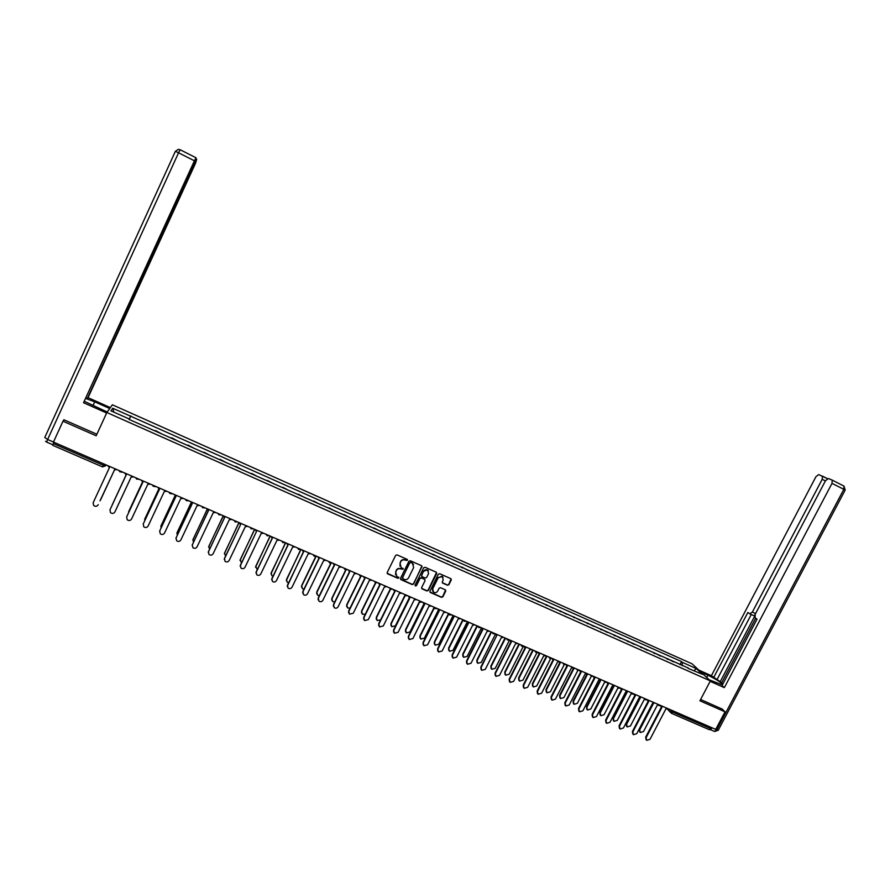 <?xml version="1.0" encoding="UTF-8"?>
<svg xmlns="http://www.w3.org/2000/svg" width="890" height="890" viewBox="0 0 890 890"><rect width="100%" height="100%" fill="white"/><g stroke="black" fill="none" stroke-linecap="round" stroke-linejoin="round"><path stroke-width="1.33" d="M407.52 560.322L407.175 559.365L397.04 554.882L395.616 555.416L387.206 572.504L387.551 573.794L397.841 578.3L398.831 577.933L396.74 576.164L395.627 572.036L396.328 570.623C397.418 568.866 398.931 568.298 400.867 568.933L403.17 569.133L401.112 567.386L399.966 563.225L400.667 561.801C401.757 560.044 403.27 559.487 405.217 560.11L407.52 560.322M399.888 565.984L400.522 561.523C401.613 559.766 403.126 559.209 405.072 559.843L406.374 560.411L407.42 559.543M387.128 573.216L397.697 578.01L398.753 577.165M395.516 574.729L396.184 570.334C397.274 568.577 398.787 568.009 400.723 568.643L402.035 569.222L403.081 568.365M447.492 585.231L448.894 584.708L451.252 579.98L450.885 578.678L439.727 573.75L438.325 574.273L429.937 591.171L430.271 592.451L441.462 597.346L442.864 596.823L445.701 591.116L445.356 589.836L440.505 587.7L439.104 588.223L437.702 591.06C436.645 592.662 435.277 593.063 433.597 592.284L432.674 588.869L438.203 577.744L442.252 576.486L443.22 579.957L442.297 581.804L442.653 583.095L447.492 585.231L448.705 584.419L451.108 578.856M710.376 680.906L699.918 700.797L725.027 711.822L715.738 729.388L53.456 442.074L62.99 421.215L96.165 435.777L106.878 412.515L710.376 680.906L692.075 663.818L112.363 404.783L106.878 412.515M422.016 567.075L421.537 565.706L410.346 560.767L408.922 561.29L400.522 578.322L401.012 579.679L412.204 584.574L413.616 584.04L421.905 565.984M425.086 567.275L436.211 572.192L436.678 573.549L428.29 590.448L426.877 590.982L421.993 588.835L421.649 587.556L425.053 580.692L424.575 579.334L421.415 577.944L420.002 578.478L416.453 585.631L415.374 585.943L415.141 585.053L423.673 567.798L425.086 567.275M725.027 711.822L721.99 708.874M711.544 727.564L709.363 729.711L671.527 713.335M106.066 464.892L105.665 465.759L102.528 466.894L52.777 445.345L53.422 443.62L103.262 465.225L105.521 465.837L106.133 464.925M54.023 442.319L53.422 443.62M64.202 419.891L62.99 421.215M138.718 423.696L145.704 426.811M162.114 434.12L155.383 430.538M178.423 441.384L171.692 437.802M194.621 448.593L187.901 445.022M210.708 455.758L203.988 452.187M226.694 462.878L219.975 459.318M242.558 469.942L235.85 466.382M258.334 476.962L251.625 473.413M273.987 483.938L267.289 480.389M289.539 490.868L282.853 487.32M304.992 497.755L298.306 494.206M320.344 504.586L313.669 501.048M335.597 511.372L328.922 507.845M350.749 518.125L344.074 514.598M365.801 524.822L359.137 521.306M373.867 528.426L374.434 528.671M380.742 531.486L374.089 527.97M388.73 535.035L389.33 535.302M395.605 538.105L388.952 534.59M403.493 541.621L404.127 541.899M410.357 544.669L403.715 541.164M418.166 548.151L418.834 548.44M425.02 551.199L418.389 547.695M432.74 554.637L433.441 554.948M439.593 557.685L432.963 554.192M447.225 561.089L447.948 561.412M454.067 564.138L447.447 560.644M461.61 567.497L462.377 567.831M468.452 570.546L461.832 567.052M475.905 573.861L476.706 574.217M482.736 576.909L476.128 573.416M490.112 580.191L490.935 580.558M496.932 583.228L490.334 579.746M504.23 586.477L505.086 586.855M511.049 589.514L504.452 586.032M518.258 592.729L519.148 593.118M525.067 595.755L518.481 592.284M532.198 598.937L533.11 599.337M538.995 601.963L532.42 598.492M546.048 605.1L546.994 605.523M552.846 608.126L546.271 604.666M559.81 611.23L560.789 611.664M566.596 614.256L560.033 610.796M573.494 617.326L574.495 617.771M580.269 620.341L573.705 616.892M587.089 623.378L588.123 623.834M593.852 626.393L587.3 622.944M600.594 629.397L601.662 629.864M607.358 632.401L600.817 628.963M614.022 635.371L615.112 635.861M620.775 638.386L614.245 634.948M627.361 641.312L628.485 641.812M634.114 644.316L627.584 640.889M640.622 647.219L641.768 647.731M647.364 650.223L640.845 646.796M653.805 653.093L654.984 653.616M660.547 656.086L654.028 652.67M666.91 658.923L668.101 659.457M673.63 661.915L667.122 658.5M129.128 418.945L110.927 410.835L112.741 408.232L130.663 416.231L129.139 419.435M682.085 665.687L682.385 662.371L681.562 661.593L130.663 416.231M682.385 662.371L696.336 668.601L702.466 674.331L687.959 668.301M128.917 419.335L688.348 668.045M129.206 419.457L130.875 415.853M679.927 664.719L681.562 661.593M112.741 408.232L113.931 412.17M694.111 670.615L696.336 668.601M400.455 579.056L412.059 584.274L413.461 583.751L421.86 566.785M410.735 562.547L409.745 562.925L402.369 577.866L404.082 579.423C406.018 580.046 407.531 579.479 408.621 577.732L413.661 567.531L412.482 563.348L410.579 562.269L409.745 562.925M402.302 578.333L409.589 562.647M413.539 564.394L412.115 563.159M410.579 562.269L411.959 562.88M421.593 588.312L426.722 590.682L428.123 590.148L436.545 572.448M424.942 579.613L421.248 577.654L419.846 578.189L416.453 585.631M415.074 585.531L416.309 585.331M428.58 573.56L427.612 570.078C425.921 569.333 424.563 569.756 423.54 571.335L421.582 575.274L422.06 576.631L425.231 578.022L426.633 577.488L428.58 573.56M428.435 570.868L427.445 569.8L423.54 571.335M421.537 576.053L423.373 571.046M442.252 582.616L447.314 584.941M443.042 577.21L442.074 576.197L438.203 577.744M432.64 591.216L432.507 588.568L438.025 577.454M429.87 591.939L441.284 597.045L442.686 596.523L445.567 590.014M100.003 500.803L114.487 469.92L100.57 499.946M107.801 465.648L109.381 467.706L93.161 502.716L93.65 505.464C95.419 506.755 96.91 506.543 98.134 504.83L98.223 504.641M114.343 469.853L116.968 469.62M126.113 474.96L111.929 505.631M112.107 505.075L126.102 474.949M142.5 482.046L128.293 513.374M128.616 511.75L142.478 482.035M107.234 412.014L84.528 401.401M92.961 405.673L94.729 401.824L85.852 398.52M94.729 401.824L109.726 408.51M110.36 407.609L88.054 397.663L87.298 398.509L122.531 321.657L121.496 321.757M86.108 397.986L87.298 398.509M180.214 149.776L196 157.764L194.899 161.746L83.538 402.725L194.421 160.812L178.556 152.791L47.626 439.504L53.467 442.041M106.655 413.005L83.538 402.725M122.82 318.965L194.765 162.024M123.198 319.143L122.064 322.024M88.054 397.663L195.6 163.104L196.712 159.221L195.144 162.214M53.244 444.032L53.623 442.141M196.011 157.764L194.421 160.812M63.401 420.77L63.869 419.746L96.865 434.242M700.919 672.072L707.917 675.198C717.551 679.938 722.224 683.12 721.946 684.755L709.219 679.815M710.153 681.328L724.349 687.636L722.068 685.534L757.034 619.151L755.098 617.738L755.265 614.178L825.531 480.667L828.379 478.531L832.005 480.01L843.998 486.107L843.82 489.333L832.005 483.359L832.206 480.133M755.688 618.172L721.712 682.708L722.958 683.854M721.712 682.708L711.399 675.71L815.941 476.695L818.722 474.581L827.389 478.642M698.795 670.092L711.399 675.71M724.349 687.636L832.005 483.359M825.408 480.911L822.204 479.298L752.361 612.075L749.769 613.833L747.878 612.453L713.58 677.713M822.204 479.298L822.416 476.128M722.191 709.074L700.608 699.484M710.265 729.566L712.267 727.875M754.631 616.303L720.066 681.974M754.831 615.212L753.374 615.502L750.025 613.955M751.26 614.523L717.173 679.326M124.622 472.946L126.18 474.982L109.971 509.859L110.482 512.629C112.229 513.875 113.698 513.652 114.899 511.95L131.108 477.129L133.722 476.895M109.971 509.859L126.18 474.982M141.321 480.188L142.867 482.224L126.658 516.945L127.192 519.738C128.928 520.939 130.385 520.706 131.564 519.026L147.762 484.338L150.365 484.116M126.658 516.957L142.845 482.213M158.809 489.066L144.781 519.004L144.692 520.772M144.725 519.148L158.765 489.033M175.018 495.986L160.957 525.89L161.023 528.015M160.845 526.168L174.963 495.93M191.139 502.805L177.021 532.732L177.266 535.146M176.876 533.143L191.083 502.728M157.908 487.386L159.432 489.4L143.234 523.988L143.791 526.791C145.504 527.959 146.939 527.714 148.107 526.057L164.305 491.514L166.886 491.28M143.168 524.132L159.399 489.389M174.373 494.529L175.897 496.542L159.699 530.985L160.267 533.8C161.969 534.934 163.393 534.679 164.528 533.043L180.726 498.634L183.296 498.4M159.588 531.263L175.831 496.509M190.738 501.626L192.24 503.629L176.053 537.927L176.632 540.753C178.311 541.854 179.724 541.598 180.848 539.974L197.035 505.709L199.594 505.464M175.897 538.339L192.162 503.595M207.192 509.525L192.985 539.529L193.419 542.188M192.807 540.063L207.136 509.403M206.981 508.668L208.471 510.66L192.285 544.836L192.874 547.662C194.554 548.73 195.945 548.462 197.057 546.861L213.233 512.729L215.781 512.484M192.107 545.37L208.371 510.615M223.179 516.111L208.839 546.282L209.484 549.13M208.627 546.938L223.134 515.9M223.112 515.677L224.591 517.657L208.416 551.689L209.017 554.514C210.674 555.56 212.054 555.293 213.155 553.691L229.331 519.704L231.856 519.46M208.215 552.345L224.48 517.602M239.076 522.597L224.58 553.001L225.459 555.994M224.358 553.769L238.943 522.541M224.213 559.276L240.612 524.599L224.436 558.486L225.048 561.334C226.694 562.346 228.051 562.068 229.142 560.489L245.306 526.635L247.821 526.391M239.143 522.63L240.456 524.533M254.707 529.383L240.222 559.665L241.346 562.792M239.989 560.544L254.562 529.316M240.122 566.14L256.509 531.486L240.345 565.25L240.968 568.087C242.592 569.088 243.949 568.799 245.017 567.241L261.182 533.51L263.685 533.266M255.063 529.528L256.353 531.419M270.237 536.114L255.764 566.285L257.132 569.511M255.53 567.264L270.082 536.047M270.872 536.392L272.307 538.339L256.153 571.97L256.776 574.806C258.389 575.774 259.735 575.485 260.792 573.939L276.946 540.352L279.438 540.108M255.919 572.971L272.14 538.261M285.668 542.811L271.194 572.86L271.817 575.652L272.829 576.153M270.961 573.939L285.49 542.733M286.569 543.2L288.004 545.147L271.851 578.634L272.485 581.481C274.087 582.427 275.411 582.138 276.467 580.591L292.61 547.139L295.079 546.894M271.617 579.735L287.815 545.058M300.998 549.464L286.536 579.39L287.159 582.194L288.427 582.716M286.302 580.569L300.776 549.442M302.188 550.198L303.59 551.9L287.448 585.264L288.082 588.101C289.673 589.035 290.986 588.735 292.031 587.211L308.163 553.88L310.621 553.636M287.214 586.454L303.379 551.811M316.117 556.306L301.766 585.887L302.4 588.679L303.946 589.202M301.543 587.144L301.688 585.498L315.794 556.417M317.663 556.695L319.065 558.609L302.934 591.85L303.579 594.687C305.159 595.588 306.46 595.288 307.484 593.775L323.615 560.578L326.063 560.333M302.711 593.118L302.856 591.45L318.843 558.519M331.091 563.159L316.907 592.328L317.53 595.121L319.388 595.621M316.684 593.663L316.807 591.95L330.802 563.203M333.06 563.37L334.451 565.284L318.331 598.38L318.965 601.217C320.534 602.107 321.824 601.807 322.848 600.305L338.968 567.241L341.393 566.986M318.108 599.738L318.231 597.98L334.206 565.172M346.043 569.856L331.937 598.736L332.571 601.529L334.74 601.94M331.736 600.138L331.837 598.347L345.754 569.834M348.346 570L349.726 571.903L333.617 604.877L334.262 607.714C335.808 608.582 337.088 608.27 338.1 606.791L354.209 573.85L356.634 573.594M333.405 606.301L333.505 604.477L349.47 571.792M360.917 576.431L346.878 605.1L347.512 607.892L350.026 608.159M346.688 606.568L346.755 604.71L360.639 576.353M363.543 576.598L364.9 578.489L348.802 611.33L349.447 614.167L353.263 613.221L369.361 580.413L371.764 580.158M348.602 612.821L348.669 610.918L364.633 578.366M363.609 577.098L363.42 576.542M375.736 582.906L361.718 611.43L362.364 614.211L365.267 614.234M361.54 612.954L361.585 611.029L375.469 582.772M378.628 583.139L379.986 585.019L363.888 617.738L364.533 620.575L368.315 619.629L384.402 586.944L386.805 586.688M363.699 619.295L363.743 617.326L379.696 584.886M378.717 583.707L378.495 583.084M390.488 589.28L376.47 617.716L377.115 620.497L380.564 619.952M376.303 619.295L376.314 617.304L390.221 589.091M393.625 589.647L394.96 591.516L378.873 624.113L379.518 626.938L383.279 625.981L399.354 593.419L401.735 593.163M378.695 625.715L378.717 623.69L394.659 591.372M393.714 590.259L393.469 589.581M405.161 595.566L391.122 623.957L391.767 626.727L395.427 625.792L409.333 597.702M390.966 625.592L390.955 623.545L404.906 595.332M408.51 596.1L409.834 597.969L393.758 630.431L394.415 633.257L398.13 632.289L414.206 599.86L416.576 599.604M393.603 632.089L393.591 630.009L409.522 597.824M408.621 596.756L408.343 596.033M419.769 601.774L405.684 630.165L406.33 632.935L409.956 631.978L423.896 603.921M405.54 631.833L405.506 629.742L419.535 601.462M423.306 602.519L424.619 604.377L408.555 636.717L409.211 639.532L412.904 638.564L428.958 606.257L431.316 606.001M408.41 638.419L408.365 636.283L424.296 604.221M423.429 603.22L423.128 602.441M434.309 607.881L420.147 636.328L420.792 639.087L424.397 638.13L438.381 610.062M420.024 638.041L419.958 635.894L434.109 607.447M438.002 608.894L439.304 610.74L423.251 642.969L423.907 645.773L427.567 644.805L443.62 612.609L445.968 612.353M423.117 644.705L423.05 642.524L438.97 610.585M438.147 609.628L437.802 608.816M448.805 613.855L434.531 642.447L435.166 645.206L438.748 644.249L452.81 616.114M434.409 644.204L434.32 642.024L448.56 613.477M452.609 615.235L453.9 617.07L437.858 649.166L438.503 651.97L442.141 650.99L458.183 618.928L460.519 618.661M437.735 650.946L437.635 648.732L453.544 616.892M452.754 616.002L452.398 615.146M463.189 619.818L448.816 648.532L449.45 651.291L453.01 650.323L467.139 622.121M448.705 650.323L448.582 648.098L462.822 619.663M467.117 621.531L468.396 623.356L452.365 655.34L453.01 658.133L456.626 657.143L472.657 625.203L474.982 624.936M452.253 657.143L452.131 654.884L468.029 623.178M467.283 622.321L466.894 621.431M477.374 625.981L463.011 654.584L463.646 657.332L467.172 656.353L481.39 628.073M462.911 656.397L462.767 654.139L476.995 625.815M481.534 627.784L482.803 629.597L466.783 661.459L467.428 664.252L471.01 663.261L487.03 631.433L489.344 631.166M466.683 663.306L466.527 661.003L482.425 629.408M481.701 628.607L481.29 627.673M491.469 632.089L477.107 660.591L477.741 663.328L481.256 662.36L495.597 633.902L496.042 634.837M477.018 662.438L476.851 660.146L491.08 631.922M481.012 669.414L480.845 667.088L496.72 635.605L481.101 667.544L481.746 670.326L485.306 669.336L501.315 637.629L503.618 637.362M495.864 633.991L496.709 635.605M505.476 638.174L491.124 666.566L491.758 669.302L495.241 668.312L509.558 640.01M491.046 668.435L490.857 666.109L505.064 637.997M510.092 640.166L511.338 641.968L495.341 673.596L495.975 676.367L499.513 675.365L515.51 643.781L517.802 643.515M495.252 675.488L495.062 673.129L510.927 641.768M510.282 641.034L509.814 640.055M519.393 644.204L505.053 672.495L505.687 675.221L509.147 674.242L523.276 646.385M504.986 674.386L504.775 672.039L518.97 644.026M524.232 646.307L525.467 648.098L509.481 679.604L510.115 682.374L513.63 681.362L529.617 649.9L531.897 649.633M509.403 681.518L509.191 679.137L525.044 647.887M524.433 647.186L523.943 646.185M533.221 650.212L518.903 678.391L519.526 681.117L522.964 680.127L536.981 652.581M518.837 680.305L518.603 677.935L532.787 650.023M538.283 652.403L539.507 654.183L523.531 685.578L524.166 688.337L527.659 687.325L543.634 655.975L545.893 655.707M523.465 687.503L523.22 685.1L539.073 653.961M538.483 653.305L537.983 652.27M546.972 656.175L532.654 684.254L533.277 686.969L536.692 685.979L550.632 658.656M532.598 686.179L532.342 683.798L546.527 655.975M552.245 658.455L553.458 660.235L537.493 691.508L538.127 694.256L541.598 693.243L557.563 662.004L559.81 661.737M537.438 693.455L537.171 691.029L553.013 660.002M552.456 659.368L551.933 658.355M560.633 662.093L546.327 690.084L546.95 692.787L550.343 691.786L564.238 664.63M546.282 692.019L546.004 689.616L560.166 661.893M566.118 664.474L567.319 666.243L551.366 697.404L552 700.152L555.449 699.128L571.391 668.012L573.638 667.745M551.322 699.362L551.032 696.915L566.863 665.998M566.34 665.409L565.806 664.43M574.206 667.99L559.91 695.869L560.533 698.572L563.904 697.571L577.788 670.515M559.866 697.827L559.576 695.402L573.739 667.778M579.902 670.459L581.103 672.217L565.161 703.256L565.784 705.993L569.211 704.98L585.142 673.975L587.378 673.697M565.117 705.236L564.816 702.777L580.636 671.961M580.124 671.394L579.59 670.47M587.7 673.841L573.416 701.62L574.028 704.313L577.376 703.311L591.272 676.322M573.383 703.59L573.071 701.142L587.077 673.908M593.608 676.4L594.787 678.147L578.856 709.085L579.479 711.811L582.883 710.787L598.814 679.893L601.028 679.626M578.823 711.066L578.5 708.585L594.309 677.891M593.83 677.346L593.285 676.467M601.106 679.66L586.833 707.339L587.444 710.02L590.771 709.019L604.688 682.063M586.799 709.319L586.477 706.86L600.316 680.005M607.225 682.307L608.393 684.054L592.473 714.87L593.096 717.585L596.478 716.561L612.387 685.778L614.601 685.511M592.44 716.862L592.106 714.37L607.903 683.787M607.447 683.264L606.902 682.43M614.289 685.712L600.172 713.024L600.772 715.694L604.087 714.692L618.049 687.725M600.149 715.004L599.793 712.534L613.533 685.968M620.753 688.181L621.91 689.906L606.012 720.622L606.624 723.336L609.984 722.302L625.881 691.63L628.084 691.363M605.979 722.624L605.623 720.121L621.409 689.639M620.986 689.138L620.441 688.337M627.394 691.73L613.433 718.675L614.033 721.334L617.326 720.333L631.355 693.288M613.41 720.666L613.043 718.185L626.705 691.841M634.192 694.067L635.349 695.735L619.462 726.329L620.063 729.032L623.412 728.009L639.298 697.448L641.479 697.17M619.429 728.343L619.062 725.828L634.837 695.446M634.437 694.979L633.88 694.222M640.466 697.627L626.605 724.282L627.205 726.941L630.476 725.928L644.571 698.839M626.582 726.285L626.204 723.793L639.81 697.615M647.553 699.918L648.699 701.52L632.823 732.014L633.424 734.706L636.75 733.683L652.626 703.222L654.795 702.955M632.801 734.028L632.412 731.502L648.176 701.231M647.798 700.786L647.252 700.063M653.482 703.434L639.699 729.867L640.288 732.515L643.548 731.502L657.688 704.402M639.688 731.869L639.287 729.366L652.871 703.323M660.836 705.726L661.971 707.283L646.107 737.654L646.707 740.347L650.011 739.312L665.876 708.963L668.034 708.696M646.084 739.679L645.684 737.143L661.437 706.971M661.081 706.549L660.536 705.859M669.091 709.152L672.885 712.167L710.954 728.676M670.893 709.931L671.338 713.246L673.474 711.054M119.026 470.521L119.772 471.767L122.208 472.201M139.307 479.31L136.582 479.065L135.814 477.797M152.49 485.039L153.269 486.307L155.75 486.652M169.056 492.215L169.845 493.494L172.349 493.805M188.925 500.836L186.299 500.636L185.498 499.357M201.841 506.443L202.642 507.734L205.212 507.934M221.443 514.954L218.873 514.776L218.061 513.474M235.45 522.041L234.17 520.472M251.447 528.971L250.168 527.414M267.323 535.858L266.065 534.3M283.098 542.7L281.852 541.153M298.773 549.497L297.527 547.962M314.337 556.239L313.102 554.715M329.801 562.947L328.577 561.423M345.153 569.611L343.952 568.098M360.406 576.219L359.215 574.718M375.569 582.794L374.378 581.292M390.621 589.325L389.442 587.834M405.573 595.81L404.416 594.32M420.436 602.252L419.279 600.772M435.199 608.649L434.053 607.18M449.862 615.012L448.727 613.555M464.435 621.331L463.312 619.874M478.909 627.606L477.797 626.16M493.294 633.847L492.192 632.412M507.589 640.044L506.488 638.608M521.785 646.196L520.695 644.772M535.891 652.314L534.812 650.902M549.92 658.4L548.841 656.987M563.848 664.43L562.78 663.028M577.688 670.437L576.642 669.046M591.45 676.4L590.404 675.009M605.111 682.33L604.076 680.95M618.695 688.215L617.671 686.846M632.2 694.078L631.177 692.698M645.617 699.885L644.605 698.528M658.945 705.67L657.944 704.313M103.863 463.935L102.528 466.894L105.521 465.837L105.977 464.847M52.621 444.677L46.669 442.096L47.626 439.504L44.789 437.502L175.374 151.333L178.556 152.791L180.169 149.754L178.267 149.353L175.386 151.322M196.1 158.91L196.69 159.21L196.089 158.932M195.989 157.764L180.203 149.754M822.338 476.072L827.411 478.642M832.128 480.066L843.998 486.107L845.177 490.067L843.82 489.333L716.773 729.8L714.37 731.369L710.242 729.577M715.76 729.366L718.364 730.045M752.361 612.075L755.577 613.577M706.716 677.49L707.917 675.198M845.166 490.101L718.263 730.223L714.637 731.491M234.993 521.774L237.541 521.929M251.002 528.716L253.528 528.86M266.9 535.613L269.403 535.758M282.686 542.466L285.178 542.6M298.373 549.275L300.842 549.397M313.947 556.028L316.406 556.139M329.422 562.736L331.859 562.847M344.797 569.411L347.211 569.511M360.061 576.03L362.464 576.13M375.224 582.605L377.616 582.705M390.298 589.147L392.668 589.236M405.262 595.633L407.631 595.721M420.125 602.085L422.483 602.163M434.899 608.493L437.246 608.571M449.572 614.856L451.909 614.934M464.157 621.176L466.482 621.253M478.642 627.461L480.956 627.528M493.027 633.702L495.341 633.769M507.322 639.899L509.625 639.966M521.529 646.062L523.832 646.129M535.647 652.181L537.938 652.248M549.675 658.266L551.956 658.333M563.615 664.318L565.884 664.374M577.465 670.315L579.735 670.381M591.227 676.289L593.485 676.356M604.9 682.218L607.158 682.285M603.709 680.783L604.188 681.362M618.483 688.115L620.742 688.17M617.248 686.657L617.794 687.291M631.989 693.966L634.236 694.033M630.721 692.498L631.31 693.188M645.406 699.785L647.653 699.852M644.093 698.305L644.749 699.039M658.745 705.57L660.992 705.636M657.399 704.079L658.099 704.847M670.437 712.389L667.378 709.052M180.169 149.754L178.267 149.353M45.557 441.284L46.625 442.074"/></g></svg>
